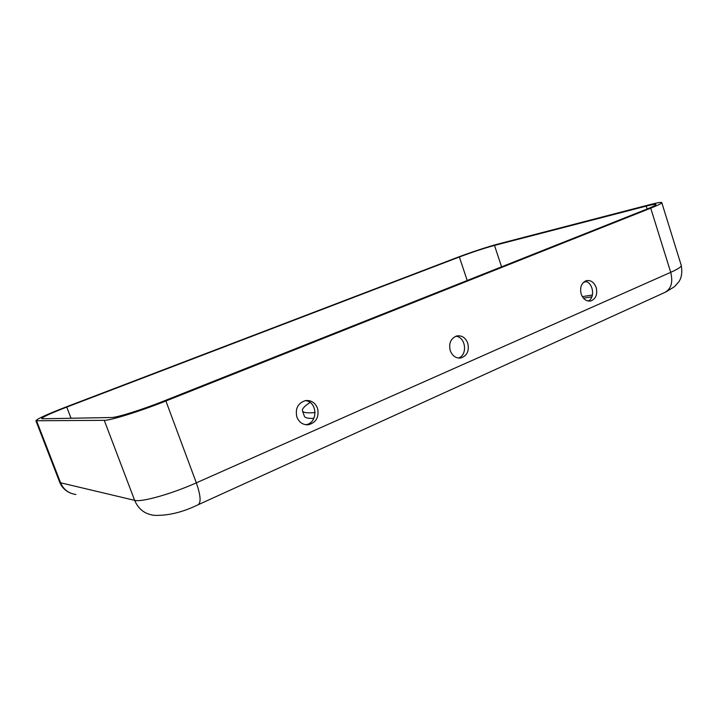 <?xml version="1.0" encoding="UTF-8"?>
<svg xmlns="http://www.w3.org/2000/svg" width="718" height="718" viewBox="0 0 718 718"><rect width="100%" height="100%" fill="white"/><g stroke="black" fill="none" stroke-linecap="round" stroke-linejoin="round"><path stroke-width="1.08" d="M42.299 418.774L41.653 418.603C42.595 417.041 50.96 413.209 66.747 407.097L459.358 256.99C472.435 252.09 484.147 248.231 494.496 245.403L646.191 206.12C652.348 204.54 655.606 204.002 655.956 204.504C656.01 205.124 652.859 206.703 646.496 209.252L163.551 401.138C142.236 409.664 116.675 417.661 111.389 417.517L42.299 418.774M305.204 400.635C317.787 401.371 318.191 423.432 305.626 424.706M455.759 336.257C465.803 336.724 467.983 355.266 458.317 358.04M584.919 281.259C593.032 281.986 595.617 297.683 588.177 301.048M583.438 298.185L591.838 296.83M65.526 407.178L456.836 257.627C469.41 252.799 488.617 246.462 498.059 244.03L650.158 204.558C657.482 202.664 661.35 202.018 661.781 202.62C661.852 203.338 658.164 205.186 650.723 208.166L165.894 400.985C140.647 411.1 110.303 420.577 104.263 420.335L35.9 420.748C37.058 418.89 46.93 414.367 65.526 407.178M317.491 408.192C319.348 416.916 316.333 422.435 308.453 424.751C303.059 425.065 299.209 422.516 296.893 417.104C295.026 408.632 297.871 403.13 305.41 400.599C311.056 400.034 315.085 402.565 317.491 408.192M467.75 343.15C469.419 350.734 467.149 355.67 460.965 357.959C456.047 358.515 452.484 356.11 450.267 350.716C448.597 343.267 450.769 338.34 456.774 335.943C461.827 335.225 465.479 337.631 467.75 343.15M596.182 287.55C597.681 294.38 595.886 298.85 590.797 300.968C586.426 301.578 583.213 299.271 581.158 294.057C579.668 287.308 581.409 282.847 586.382 280.657C590.833 279.957 594.1 282.255 596.182 287.55M310.041 402.466C304.45 406.164 301.919 408.946 302.457 410.84L304.378 416.216C304.979 417.894 308.148 418.603 313.883 418.343M302.457 410.84C303.158 412.742 307.394 413.299 315.148 412.509M71.028 418.253L66.747 407.097M647.097 209.01L646.191 206.12M665.694 292.055L674.373 286.76L678.878 281.716C681.606 277.749 682.405 272.319 681.265 265.436C681.526 266.755 678.007 269.053 670.711 272.328L196.337 482.837C200.744 495.662 201.264 503.004 197.881 504.862C182.372 512.392 167.707 515.874 153.885 515.327C144.74 514.034 138.323 509.044 134.643 500.347L60.572 482.783L36.627 420.945M75.92 494.487C68.596 493.419 63.48 489.514 60.572 482.783L59.702 482.218L35.9 420.748M198.572 504.548L664.303 292.693C671.088 289.345 673.224 282.56 670.711 272.328L650.723 208.166M501.568 266.836L494.496 245.403M583.617 282.192L586.453 281.68M467.212 280.487L459.358 256.99M104.263 420.335L134.643 500.347C141.338 502.438 171.71 493.903 196.337 482.837L165.894 400.985M582.325 296.642L592.422 294.999M681.265 265.436L661.781 202.62M59.702 482.218C61.811 487.351 65.491 491.004 70.732 493.158M308.453 424.751L305.859 424.742M460.965 357.959L459.394 358.111M590.797 300.968L589.756 301.129"/></g></svg>

